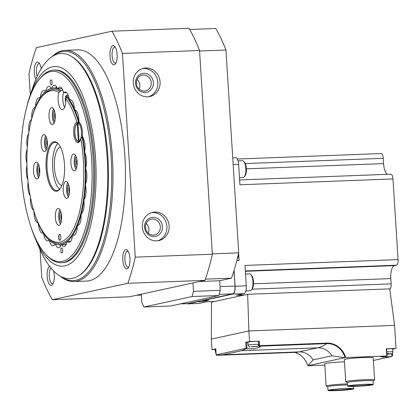 <?xml version="1.0" encoding="UTF-8"?>
<svg xmlns="http://www.w3.org/2000/svg" width="419" height="419" viewBox="0 0 419 419"><rect width="100%" height="100%" fill="white"/><g stroke="black" fill="none" stroke-linecap="round" stroke-linejoin="round"><path stroke-width="0.63" d="M212.339 253.867L238.704 252.867L225.941 50.008A161.472 60.226 -92.2 0 0 215.79 28.487L189.744 29.482M199.58 51.013L225.941 50.008M136.238 295.295L141.392 295.102M40.051 249.661L41.8 277.493A162.677 60.676 -92.2 0 0 52.291 299.726L129.382 296.788L141.334 294.19L141.863 302.591L143.942 307.007L170.758 305.985L218.828 295.521L220.305 290.33L219.703 280.73L231.498 278.164A161.472 60.226 -92.2 0 0 238.704 252.867M143.942 307.007L192.012 296.542L218.828 295.521M192.012 296.542L193.494 291.352L220.305 290.33M199.664 281.495L219.703 280.73M193.494 291.352L192.965 282.951L204.917 280.353A162.677 60.676 -92.2 0 0 212.365 254.213L199.544 50.505A162.677 60.676 -92.2 0 0 189.058 28.272L111.967 31.21L36.432 47.651A162.677 60.676 -92.2 0 0 28.984 73.786L30.309 94.814M205.341 279.159L231.498 278.164M141.334 294.19L192.965 282.951M133.273 82.936A14.461 13.387 77.7 0 0 149.751 96.553A14.461 13.387 77.7 0 0 159.759 79.579A14.461 13.387 77.7 0 0 143.602 68.292A14.461 13.387 77.7 0 0 133.273 82.936M142.334 226.978A14.461 13.387 77.7 0 0 158.817 240.595A14.461 13.387 77.7 0 0 168.82 223.62A14.461 13.387 77.7 0 0 152.663 212.339A14.461 13.387 77.7 0 0 142.334 226.978M52.291 299.726L127.826 283.286A162.677 60.676 -92.2 0 0 135.274 257.151L122.458 53.443L199.544 50.505M135.274 257.151L212.365 254.213M122.458 53.443A162.677 60.676 -92.2 0 0 111.967 31.21M127.826 283.286L204.917 280.353M129.942 258.492A9.642 3.598 87.8 0 1 128.162 268.029A9.642 3.598 87.8 0 1 122.788 259.403A9.642 3.598 87.8 0 1 127.491 250.389A9.642 3.598 87.8 0 1 129.942 258.492M35.893 79.233A9.642 3.598 87.8 0 1 34.615 66.768A9.642 3.598 87.8 0 1 38.983 62.798A9.642 3.598 87.8 0 1 41.198 68.7M117.105 54.428A9.642 3.598 87.8 0 1 115.325 63.971A9.642 3.598 87.8 0 1 109.951 55.339A9.642 3.598 87.8 0 1 114.649 46.326A9.642 3.598 87.8 0 1 117.105 54.428M53.705 271.062A9.642 3.598 87.8 0 1 54.276 274.958A9.642 3.598 87.8 0 1 52.495 284.496A9.642 3.598 87.8 0 1 47.405 278.803A9.642 3.598 87.8 0 1 49.615 266.332M60.168 276.142A115.681 43.147 -92.2 0 0 74.016 281.542L86.529 281.065A115.681 43.147 -92.2 0 0 125.244 163.824A115.681 43.147 -92.2 0 0 77.725 49.871L65.212 50.348A115.681 43.147 -92.2 0 0 51.815 56.785M74.016 281.542A115.681 43.147 -92.2 0 0 112.732 164.3A115.681 43.147 -92.2 0 0 65.212 50.348M61.331 276.76A114.717 42.79 -92.2 0 0 111.48 164.348A114.717 42.79 -92.2 0 0 52.925 56.078M148.253 233.147A8.008 7.416 77.7 0 0 146.158 223.505M145.487 227.365A8.008 7.416 77.7 0 0 154.616 234.907A8.008 7.416 77.7 0 0 160.158 225.506A8.008 7.416 77.7 0 0 151.207 219.257A8.008 7.416 77.7 0 0 145.487 227.365M144.576 227.292A9.642 8.925 77.7 0 0 158.508 235.096A9.642 8.925 77.7 0 0 157.46 218.467A9.642 8.925 77.7 0 0 144.576 227.292M157.691 240.789A14.461 13.387 77.7 0 0 166.594 224.102A14.461 13.387 77.7 0 0 151.563 212.632M139.192 89.1A8.008 7.416 77.7 0 0 137.092 79.458M136.421 83.323A8.008 7.416 77.7 0 0 145.555 90.865A8.008 7.416 77.7 0 0 151.097 81.464A8.008 7.416 77.7 0 0 142.146 75.211A8.008 7.416 77.7 0 0 136.421 83.323M135.515 83.25A9.642 8.925 77.7 0 0 149.447 91.054A9.642 8.925 77.7 0 0 148.399 74.42A9.642 8.925 77.7 0 0 135.515 83.25M148.63 96.742A14.461 13.387 77.7 0 0 157.534 80.06A14.461 13.387 77.7 0 0 142.502 68.585M53.093 283.511A8.008 2.985 87.8 0 1 52.532 283.679A8.008 2.985 87.8 0 1 49.322 277.032A8.008 2.985 87.8 0 1 51.018 268.092M115.922 62.981A8.008 2.985 87.8 0 1 115.361 63.149A8.008 2.985 87.8 0 1 112.067 55.261A8.008 2.985 87.8 0 1 114.748 47.143A8.008 2.985 87.8 0 1 115.319 47.263M37.144 76.384A8.008 2.985 87.8 0 1 36.589 68.067A8.008 2.985 87.8 0 1 39.082 63.609A8.008 2.985 87.8 0 1 39.653 63.735M128.759 267.044A8.008 2.985 87.8 0 1 128.198 267.212A8.008 2.985 87.8 0 1 124.909 259.319A8.008 2.985 87.8 0 1 127.586 251.201A8.008 2.985 87.8 0 1 128.162 251.327M245.869 290.896L250.164 290.734A8.438 3.148 -92.2 0 0 250.373 290.707A8.438 3.148 -92.2 0 0 251.4 289.974L252.118 289.063A7.469 2.786 -92.2 0 0 253.521 282.165A7.469 2.786 -92.2 0 0 251.594 275.393L250.813 274.539A8.438 3.148 -92.2 0 0 249.52 273.874L245.529 274.026M251.4 289.974A8.438 3.148 -92.2 0 0 252.987 282.186A8.438 3.148 -92.2 0 0 250.813 274.539M239.469 177.698L243.046 177.562A8.438 3.148 -92.2 0 0 243.25 177.536A8.438 3.148 -92.2 0 0 244.282 176.802L244.995 175.891A7.469 2.786 -92.2 0 0 246.403 168.993A7.469 2.786 -92.2 0 0 244.476 162.221L243.69 161.367A8.438 3.148 -92.2 0 0 242.402 160.702L238.05 160.87M244.282 176.802A8.438 3.148 -92.2 0 0 245.869 169.014A8.438 3.148 -92.2 0 0 243.69 161.367M180.311 303.906L187.733 303.623A7.228 2.697 -92.2 0 0 187.911 303.597L232.775 293.834A7.228 2.697 -92.2 0 0 234.996 286.051L234.022 270.585M215.837 348.859L211.977 349.676L211.317 339.112L211.511 302.157L247.65 294.29L248.881 330.937L394.572 325.39L389.754 288.88L247.65 294.29M394.572 325.39L396.023 348.435L386.344 348.802L386.8 356.003L345.654 357.575A19.698 18.237 77.7 0 0 326.925 343.119L259.508 345.685L258.952 346.209L326.804 343.622L326.925 343.119M392.739 349.147L396.023 348.435M211.317 339.112L248.881 330.937L249.546 341.501L245.691 342.339L246.252 348.718L241.726 350.703L317.696 347.812A144.602 53.936 -92.2 0 0 326.804 343.622A19.222 17.797 77.7 0 1 345.052 357.622L345.654 357.575M258.659 341.213L249.546 341.501M324.835 365.111L307.782 365.735L345.052 357.622M211.977 349.676L215.298 349.551M347.356 382.589L345.822 381.829A14.461 0.89 -3.6 0 1 345.733 381.74L344.339 359.596A14.461 0.89 -3.6 0 1 358.716 357.8A14.461 0.89 -3.6 0 1 373.203 357.779L374.596 379.928A14.461 0.89 -3.6 0 1 374.518 380.028L373.093 380.965M327.768 386.847L326.233 386.093A14.461 0.89 -3.6 0 1 326.144 386.004L324.751 363.86A14.461 0.89 -3.6 0 1 344.476 361.791M391.707 353.62L391.885 356.449L391.425 356.538A6.746 0.414 176.4 0 1 384.616 356.972A6.746 0.414 176.4 0 1 381.149 356.826A6.746 0.414 176.4 0 1 386.706 356.066L386.8 356.003M308.085 365.75L307.782 365.735A19.222 17.797 77.7 0 0 294.793 352.374M391.713 356.49L373.371 360.481L391.885 356.449L392.598 355.548L392.446 353.149M215.832 348.838L216.209 355.254L216.214 354.841L246.068 348.341M216.209 355.254L222.939 354.793L241.726 350.703M258.979 346.324L260.33 347.005L254.296 348.812L246.252 348.718M307.955 365.672L313.145 359.884L331.927 355.799L344.601 357.695M351.625 388.759A10.868 0.67 -3.6 0 1 350.923 388.973A10.868 0.67 -3.6 0 1 339.453 390.11A10.868 0.67 -3.6 0 1 330.078 390.115M389.817 289.34A5.18 1.933 -92.2 0 0 391.137 283.867L390.807 278.588A12.051 4.494 -92.2 0 1 394.504 265.615L396.463 265.19A5.18 1.933 -92.2 0 0 398.05 259.612L392.975 178.944A5.18 1.933 -92.2 0 0 390.864 174.184A5.18 1.933 -92.2 0 0 390.738 174.204M387.334 174.32A12.051 4.494 -92.2 0 1 383.574 163.593L383.238 158.314A5.18 1.933 -92.2 0 0 381.128 153.548A5.18 1.933 -92.2 0 0 381.002 153.569M244.534 294.971L236.489 295.275L244.052 293.63A7.228 2.697 -92.2 0 0 246.272 285.847L235.101 286.271L234.095 270.344M202.833 300.433L202.901 301.58L208.688 300.323L203.105 300.538L232.88 294.054A7.228 2.697 -92.2 0 0 235.101 286.271M238.621 253.244L239.076 260.492L236.85 260.576M398.05 259.612L244.989 265.442L246.272 285.847M232.728 157.837L235.682 157.727A7.228 2.697 -92.2 0 1 238.626 164.368L239.914 184.774L392.975 178.944M186.937 303.649A7.228 2.697 -92.2 0 0 187.66 303.88L198.831 303.456A7.228 2.697 -92.2 0 0 199.009 303.435L187.838 303.859L197.318 301.795L202.901 301.58M214.622 301.481L206.577 301.785L199.009 303.435M238.395 254.239A6.625 2.472 87.8 0 1 237.196 259.22M351.164 389.204A11.109 0.681 -3.6 0 1 338.458 390.419A11.109 0.681 -3.6 0 1 329.79 390.251A11.109 0.681 -3.6 0 1 340.82 388.916A11.109 0.681 -3.6 0 1 351.929 388.858A11.109 0.681 -3.6 0 1 351.164 389.204M352.819 389.141A12.895 0.791 -3.6 0 1 338.463 390.529A12.895 0.791 -3.6 0 1 327.993 390.408A12.895 0.791 -3.6 0 1 340.815 388.806A12.895 0.791 -3.6 0 1 353.73 388.79A12.895 0.791 -3.6 0 1 352.819 389.141M327.993 390.408L327.768 386.805A12.895 0.791 -3.6 0 1 334.399 385.695A12.895 0.791 -3.6 0 1 347.498 384.893M326.144 386.004A14.461 0.89 -3.6 0 1 347.435 383.883M371.208 384.495A10.868 0.67 -3.6 0 1 370.511 384.71A10.868 0.67 -3.6 0 1 359.041 385.847A10.868 0.67 -3.6 0 1 349.666 385.852M370.747 384.946A11.109 0.681 -3.6 0 1 358.046 386.156A11.109 0.681 -3.6 0 1 349.378 385.988A11.109 0.681 -3.6 0 1 360.403 384.652A11.109 0.681 -3.6 0 1 371.512 384.595A11.109 0.681 -3.6 0 1 370.747 384.946M372.402 384.883A12.895 0.791 -3.6 0 1 358.046 386.266A12.895 0.791 -3.6 0 1 347.576 386.145A12.895 0.791 -3.6 0 1 360.398 384.542A12.895 0.791 -3.6 0 1 373.313 384.527A12.895 0.791 -3.6 0 1 372.402 384.883M347.576 386.145L347.351 382.542A12.895 0.791 -3.6 0 1 360.172 380.944A12.895 0.791 -3.6 0 1 373.088 380.923L373.313 384.527M345.733 381.74A14.461 0.89 -3.6 0 1 360.11 379.944A14.461 0.89 -3.6 0 1 374.596 379.928M216.089 353.453L215.471 352.243L215.282 349.242A5.3 0.325 -3.6 0 1 215.816 349.064M245.691 342.339L246.613 342.286A6.746 0.414 176.4 0 0 247.969 342.386M247.954 342.129A5.3 0.325 -3.6 0 1 253.223 341.475A5.3 0.325 -3.6 0 1 258.533 341.464L258.722 344.465A5.3 0.325 -3.6 0 0 253.411 344.47A5.3 0.325 -3.6 0 0 248.142 345.13L247.954 342.129M387.104 356.014L386.648 348.812L386.344 348.802M386.653 348.927A5.3 0.325 -3.6 0 1 392.718 348.87L392.907 351.871A5.3 0.325 -3.6 0 0 386.842 351.929M256.229 346.497L251.054 346.848L256.229 346.497M251.086 346.743L256.365 346.403L251.086 346.743M386.967 353.877L390.414 353.903L386.988 354.223L390.55 353.809L386.967 353.924M80.773 138.589A8.919 3.326 -92.2 0 0 81.129 129.047A8.919 3.326 -92.2 0 0 77.965 123.526L78.589 122.777L79.537 122.741M78.233 122.919L77.625 123.003C73.922 124.658 73.199 140.454 79.023 142.041L78.363 141.344L77.253 123.684A8.919 3.326 -92.2 0 0 74.87 133.153A8.919 3.326 -92.2 0 0 78.363 141.344M77.876 122.935L77.253 123.684M77.965 123.526L79.076 141.187A8.919 3.326 -92.2 0 0 80.705 138.789M62.881 90.357L60.917 90.431A10.245 3.818 -92.2 0 0 60.43 91.342L58.938 92.369A10.245 3.818 -92.2 0 0 58.55 103.54A10.245 3.818 -92.2 0 0 62.316 109.699A10.245 3.818 -92.2 0 0 65.704 98.554L66.684 97.056A77.122 28.764 87.8 0 1 78.552 122.212L76.881 122.254A10.245 3.818 -92.2 0 0 73.686 132.902A10.245 3.818 -92.2 0 0 77.882 142.696A10.245 3.818 -92.2 0 0 80.752 138.605L82.124 137.322A10.245 3.818 -92.2 0 0 82.328 135.808A78.327 29.215 -92.2 0 1 59.414 244.717A78.327 29.215 -92.2 0 1 34.505 213.166M65.704 98.554A75.918 28.314 87.8 0 1 76.881 122.254M79.28 122.458L79.17 122.463A10.245 3.818 -92.2 0 0 78.552 122.212M79.17 122.463A78.327 29.215 -92.2 0 0 66.443 95.48A10.245 3.818 -92.2 0 1 66.684 97.056M77.714 225.485L77.698 225.49A10.245 3.818 -92.2 0 0 81.118 214.8A78.568 29.304 -92.2 0 0 81.464 213.439A10.245 3.818 -92.2 0 0 83.91 200.884A78.568 29.304 -92.2 0 0 84.135 199.329A10.245 3.818 -92.2 0 0 85.502 185.46A78.568 29.304 -92.2 0 0 85.596 183.789A10.245 3.818 -92.2 0 0 85.827 169.203A78.568 29.304 -92.2 0 0 85.785 167.485A10.245 3.818 -92.2 0 0 84.863 152.83A78.568 29.304 -92.2 0 0 84.69 151.139A10.245 3.818 -92.2 0 0 82.658 137.05A78.568 29.304 -92.2 0 0 82.36 135.463A10.245 3.818 -92.2 0 0 79.306 122.552A78.568 29.304 -92.2 0 0 78.898 121.138A10.245 3.818 -92.2 0 0 74.954 109.977A78.568 29.304 -92.2 0 0 74.451 108.799A10.245 3.818 -92.2 0 0 70.303 99.753A10.245 3.818 -92.2 0 0 69.795 99.869A78.568 29.304 -92.2 0 0 69.219 98.973A10.245 3.818 -92.2 0 0 65.312 92.018A10.245 3.818 -92.2 0 0 64.049 92.667A78.568 29.304 -92.2 0 0 63.426 92.101A10.245 3.818 -92.2 0 0 59.917 87.089A10.245 3.818 -92.2 0 0 57.969 88.697A78.568 29.304 -92.2 0 0 57.33 88.472A10.245 3.818 -92.2 0 0 54.355 85.177A10.245 3.818 -92.2 0 0 51.825 88.116A78.568 29.304 -92.2 0 0 51.191 88.257A10.245 3.818 -92.2 0 0 48.866 86.377A10.245 3.818 -92.2 0 0 45.88 90.965A78.568 29.304 -92.2 0 0 45.283 91.457A10.245 3.818 -92.2 0 0 43.691 90.619A10.245 3.818 -92.2 0 0 40.397 97.108A78.568 29.304 -92.2 0 0 39.863 97.931A10.245 3.818 -92.2 0 0 39.051 97.737A10.245 3.818 -92.2 0 0 35.615 106.285A78.568 29.304 -92.2 0 0 35.165 107.405A10.245 3.818 -92.2 0 0 35.159 107.405A10.245 3.818 -92.2 0 0 31.744 118.09A78.568 29.304 -92.2 0 0 31.399 119.457A10.245 3.818 -92.2 0 0 28.948 131.995M70.816 99.827L69.795 99.869M66.626 92.573L64.049 92.667M61.986 88.54L57.969 88.697M45.608 91.442L45.283 91.457M46.231 90.949L45.88 90.965M34.059 211.747L33.965 211.752A10.245 3.818 -92.2 0 0 37.909 222.913A78.568 29.304 -92.2 0 0 38.412 224.097A10.245 3.818 -92.2 0 0 42.56 233.137A10.245 3.818 -92.2 0 0 43.068 233.022A78.568 29.304 -92.2 0 0 43.644 233.917A10.245 3.818 -92.2 0 0 47.551 240.873A10.245 3.818 -92.2 0 0 48.814 240.223A78.568 29.304 -92.2 0 0 49.437 240.794A10.245 3.818 -92.2 0 0 52.946 245.801A10.245 3.818 -92.2 0 0 54.894 244.198A78.568 29.304 -92.2 0 0 55.533 244.418A10.245 3.818 -92.2 0 0 58.508 247.713A10.245 3.818 -92.2 0 0 61.038 244.775A78.568 29.304 -92.2 0 0 61.672 244.638A10.245 3.818 -92.2 0 0 63.997 246.519A10.245 3.818 -92.2 0 0 66.982 241.925A78.568 29.304 -92.2 0 0 67.579 241.438A10.245 3.818 -92.2 0 0 69.172 242.271A10.245 3.818 -92.2 0 0 72.466 235.782A78.568 29.304 -92.2 0 0 73 234.959A10.245 3.818 -92.2 0 0 73.812 235.159A10.245 3.818 -92.2 0 0 77.248 226.606A78.568 29.304 -92.2 0 0 77.698 225.49A10.245 3.818 -92.2 0 0 77.704 225.49M33.63 210.338L33.557 210.338A78.568 29.304 -92.2 0 0 33.965 211.752M49.709 240.784L49.437 240.794M56.287 244.392L55.533 244.418M55.523 244.172L54.894 244.198A10.245 3.818 -92.2 0 1 54.711 243.889M65.951 244.906A10.245 3.818 -92.2 0 1 65.694 244.481L61.672 244.638M70.701 241.318L67.579 241.438M74.603 234.897L73 234.959M30.493 197.59A10.245 3.818 -92.2 0 0 33.557 210.338M28.104 182.16A10.245 3.818 -92.2 0 0 30.131 195.741M26.957 165.824A10.245 3.818 -92.2 0 0 27.853 179.746M27.151 149.358A10.245 3.818 -92.2 0 0 26.9 163.258M28.707 133.588A10.245 3.818 -92.2 0 0 27.287 147.095M60.781 250.677A2.53 0.943 -92.2 0 0 61.813 253.003A2.53 0.943 -92.2 0 0 62.651 250.269A2.53 0.943 -92.2 0 0 61.619 247.943A2.53 0.943 -92.2 0 0 60.781 250.677M52.082 82.218A2.53 0.943 87.8 0 1 51.244 84.947A2.53 0.943 87.8 0 1 50.201 82.454A2.53 0.943 87.8 0 1 51.05 79.893A2.53 0.943 87.8 0 1 52.082 82.218M91.593 158.796A95.197 35.505 87.8 0 1 45.482 254.092A95.197 35.505 87.8 0 1 20.95 167.799A95.197 35.505 87.8 0 1 38.852 79.888A95.197 35.505 87.8 0 1 91.593 158.796M60.917 90.431A78.327 29.215 -92.2 0 0 53.449 88.179A78.327 29.215 -92.2 0 0 31.016 121.531M82.124 137.322A77.122 28.764 87.8 0 1 78.458 221.269A77.122 28.764 87.8 0 1 47.562 237.453L46.582 236.384A75.918 28.314 87.8 0 1 27.02 167.569A75.918 28.314 87.8 0 1 41.292 97.459A75.918 28.314 87.8 0 1 58.938 92.369M41.292 97.459L42.188 96.323A77.122 28.764 87.8 0 1 60.43 91.342M80.752 138.605A75.918 28.314 87.8 0 1 76.892 220.755A75.918 28.314 87.8 0 1 46.582 236.384M64.484 164.494A24.826 9.26 87.8 0 1 59.896 189.058A24.826 9.26 87.8 0 1 46.064 166.841A24.826 9.26 87.8 0 1 58.168 143.633A24.826 9.26 87.8 0 1 64.484 164.494M55.371 217.581A8.438 3.148 -92.2 0 0 58.807 225.333A8.438 3.148 -92.2 0 0 61.603 216.225A8.438 3.148 -92.2 0 0 58.162 208.473A8.438 3.148 -92.2 0 0 55.371 217.581M58.655 237.552A3.012 1.126 -92.2 0 0 59.886 240.323A3.012 1.126 -92.2 0 0 60.881 237.07A3.012 1.126 -92.2 0 0 59.655 234.3A3.012 1.126 -92.2 0 0 58.655 237.552M47.384 142.402A8.438 3.148 87.8 0 1 44.592 151.51A8.438 3.148 87.8 0 1 41.125 143.198A8.438 3.148 87.8 0 1 43.948 134.651A8.438 3.148 87.8 0 1 47.384 142.402M69.475 189.22A8.438 3.148 87.8 0 1 66.679 198.328A8.438 3.148 87.8 0 1 63.217 190.017A8.438 3.148 87.8 0 1 66.04 181.469A8.438 3.148 87.8 0 1 69.475 189.22M77.122 161.744A8.438 3.148 87.8 0 1 74.331 170.847A8.438 3.148 87.8 0 1 70.863 162.541A8.438 3.148 87.8 0 1 73.686 153.993A8.438 3.148 87.8 0 1 77.122 161.744M55.256 115.398A8.438 3.148 87.8 0 1 52.464 124.501A8.438 3.148 87.8 0 1 48.997 116.194A8.438 3.148 87.8 0 1 51.82 107.646A8.438 3.148 87.8 0 1 55.256 115.398M39.737 169.878A8.438 3.148 87.8 0 1 36.94 178.986A8.438 3.148 87.8 0 1 33.478 170.674A8.438 3.148 87.8 0 1 36.301 162.127A8.438 3.148 87.8 0 1 39.737 169.878M60.168 188.702A24.098 8.988 87.8 0 1 56.9 190.545A24.098 8.988 87.8 0 1 47.001 166.804A24.098 8.988 87.8 0 1 55.067 142.381A24.098 8.988 87.8 0 1 58.461 143.968M59.65 189.247A24.098 8.988 87.8 0 1 52.59 166.594A24.098 8.988 87.8 0 1 57.906 143.466M61.886 185.502A19.279 7.191 87.8 0 1 54.386 166.526A19.279 7.191 87.8 0 1 60.425 147.032M26.669 107.29A99.911 37.265 87.8 0 1 30.011 95.689L33.185 86.393A112.685 42.031 87.8 0 1 71.167 56.251L72.115 56.816A112.067 41.8 87.8 0 1 107.882 157.057A112.067 41.8 87.8 0 1 80.411 274.565L79.505 275.199A112.685 42.031 87.8 0 1 39.339 248.038L35.468 239.008A99.911 37.265 87.8 0 1 31.252 227.695M71.167 56.251A112.685 42.031 87.8 0 1 107.128 157.041A112.685 42.031 87.8 0 1 79.505 275.199M30.011 95.689A99.911 37.265 87.8 0 1 68.486 72.665A99.911 37.265 87.8 0 1 95.569 158.33A99.911 37.265 87.8 0 1 77.756 256.37A99.911 37.265 87.8 0 1 35.468 239.008M38.852 79.888L39.747 78.751A96.401 35.955 87.8 0 1 53.878 70.073L54.999 70.031A96.401 35.955 87.8 0 1 94.275 158.612A96.401 35.955 87.8 0 1 62.337 262.692L61.216 262.734A96.401 35.955 87.8 0 1 46.462 255.161L45.482 254.092M53.878 70.073A96.401 35.955 87.8 0 1 93.159 158.654A96.401 35.955 87.8 0 1 61.216 262.734M56.424 86.639A10.245 3.818 -92.2 0 0 55.847 87.964L51.825 88.116M55.847 87.964A78.568 29.304 -92.2 0 0 55.214 88.105L51.191 88.257M59.414 244.717L63.437 244.56A78.327 29.215 -92.2 0 0 66.349 244.057M62.174 88.854A78.327 29.215 -92.2 0 0 61.363 88.566M50.935 87.833A10.245 3.818 -92.2 0 0 50.537 88.681M59.734 244.701A10.245 3.818 -92.2 0 0 60.462 246.1M68.318 95.406L66.443 95.48M60.436 223.971A8.438 3.148 87.8 0 1 59.891 209.71M61.09 222.264A6.023 2.247 87.8 0 1 59.592 216.864A6.023 2.247 87.8 0 1 60.676 211.359M61.514 220.017A4.981 1.859 87.8 0 1 61.268 213.57M38.569 177.625A8.438 3.148 87.8 0 1 38.024 163.363M39.224 175.917A6.023 2.247 87.8 0 1 37.726 170.517A6.023 2.247 87.8 0 1 38.81 165.013M39.648 173.67A4.981 1.859 87.8 0 1 39.402 167.223M54.088 123.139A8.438 3.148 87.8 0 1 53.548 108.877M54.748 121.431A6.023 2.247 87.8 0 1 53.25 116.032A6.023 2.247 87.8 0 1 54.334 110.532M55.172 119.19A4.981 1.859 87.8 0 1 54.926 112.737M75.954 169.486A8.438 3.148 87.8 0 1 75.415 155.224M76.614 167.778A6.023 2.247 87.8 0 1 75.116 162.378A6.023 2.247 87.8 0 1 76.2 156.879M77.038 165.536A4.981 1.859 87.8 0 1 76.792 159.084M68.307 196.967A8.438 3.148 87.8 0 1 67.763 182.7M68.962 195.259A6.023 2.247 87.8 0 1 67.464 189.854A6.023 2.247 87.8 0 1 68.548 184.355M69.386 193.012A4.981 1.859 87.8 0 1 69.14 186.56M46.216 150.149A8.438 3.148 87.8 0 1 45.676 135.887M46.876 148.441A6.023 2.247 87.8 0 1 45.378 143.036A6.023 2.247 87.8 0 1 46.462 137.537M47.3 146.194A4.981 1.859 87.8 0 1 47.054 139.747M63.604 92.264A10.245 3.818 -92.2 0 0 64.578 107.453M66.474 95.673A3.614 1.346 -92.2 0 0 65.28 99.575A3.614 1.346 -92.2 0 0 65.725 101.786M66.626 96.632A2.964 1.105 -92.2 0 0 66.212 97.81M59.996 240.302A3.012 1.126 87.8 0 1 58.88 237.542A3.012 1.126 87.8 0 1 59.765 234.31M220.075 286.617L234.996 286.051M219.163 294.353L232.775 293.834M180.4 303.885L187.911 303.597M392.414 353.18L392.545 355.275M259.225 341.129L259.508 345.685M218.624 355.275L295.353 352.353A144.602 53.936 -92.2 0 0 298.915 351.897L317.696 347.812A17.038 15.775 77.7 0 1 331.927 355.799M222.939 354.793L298.915 351.897A17.038 15.775 77.7 0 1 313.145 359.884M244.052 293.63L232.88 294.054M238.626 164.368L233.147 164.578M383.574 163.593L246.393 168.815M383.238 158.314L245.309 163.562M396.463 265.19L245.335 270.946M394.504 265.615L245.356 271.297M390.807 278.588L253.516 283.815M391.137 283.867L252.034 289.168M246.613 342.286L247.016 348.687M215.471 352.243A5.3 0.325 -3.6 0 1 216.005 352.065M251.054 346.848L257.146 346.319M386.952 353.673L391.33 353.72M254.584 346.372L254.6 346.67M253.155 346.503L253.17 346.775M388.769 353.777L388.785 354.076M387.339 353.903L387.355 354.175M82.082 137.369A9.642 3.598 -92.2 0 0 78.589 122.777M390.864 174.184L239.61 179.945M381.128 153.548L237.311 159.026M214.559 301.491L206.509 301.8M203.1 300.454L202.628 300.397M353.73 388.79L353.584 386.438M307.771 365.74C305.514 358.784 301.104 354.301 294.531 352.3M215.801 348.849L216.194 355.134M258.565 341.202L258.884 346.267M256.046 346.534L257.151 346.319C257.591 346.696 258.114 346.078 258.722 344.465M249.934 346.77C249.546 347.199 248.949 346.654 248.142 345.13M390.23 353.935L391.336 353.72C391.775 354.097 392.299 353.484 392.907 351.871M57.152 88.037L53.449 88.179"/></g></svg>

